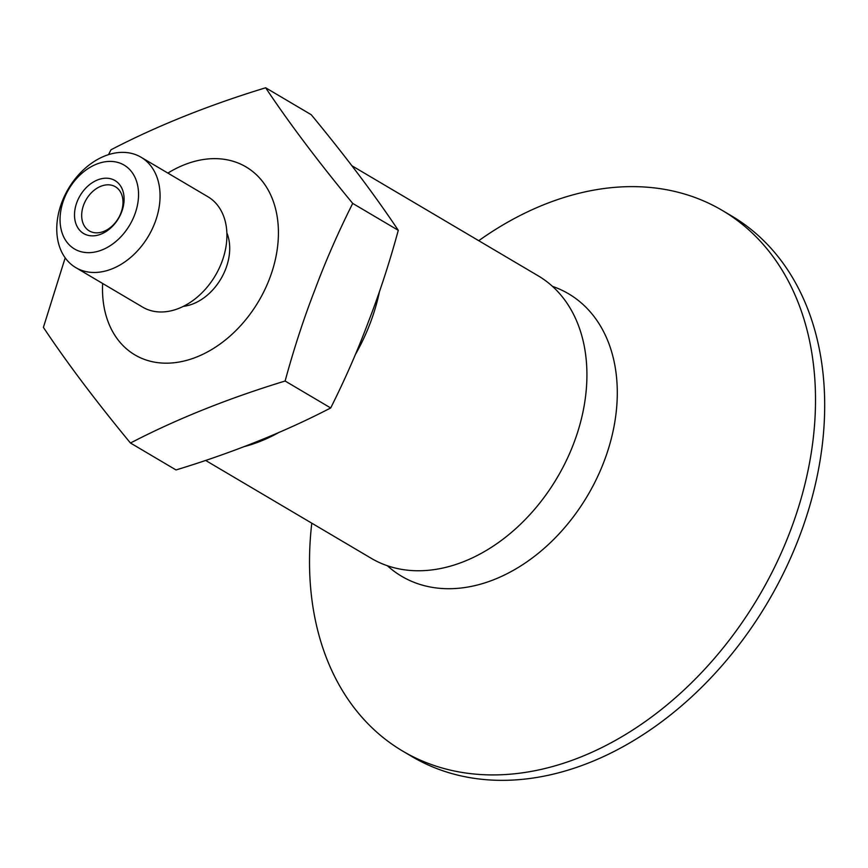 <?xml version="1.0" encoding="UTF-8"?>
<svg xmlns="http://www.w3.org/2000/svg" width="868" height="868" viewBox="0 0 868 868"><rect width="100%" height="100%" fill="white"/><g stroke="black" fill="none" stroke-linecap="round" stroke-linejoin="round"><path stroke-width="1.3" d="M379.544 291.257A164.063 119.035 120.6 0 1 355.305 354.654M279.16 432.318A164.063 119.035 120.6 0 1 243.409 446.825M351.779 165.679L538.214 275.84A164.063 119.035 120.6 0 1 580.714 421.566A164.063 119.035 120.6 0 1 414.73 570.699A164.063 119.035 120.6 0 1 371.276 558.33L205.716 460.496M552.482 286.375A164.063 119.035 120.6 0 1 611.083 439.512A164.063 119.035 120.6 0 1 445.1 588.656A164.063 119.035 120.6 0 1 387.388 565.752M478.724 240.696A314.021 227.839 120.6 0 1 639.098 186.75A314.021 227.839 120.6 0 1 722.274 210.425A314.021 227.839 120.6 0 1 785.063 544.127A314.021 227.839 120.6 0 1 485.917 774.798A314.021 227.839 120.6 0 1 402.752 751.124A314.021 227.839 120.6 0 1 311.786 523.176M722.274 210.425L731.453 215.85A314.021 227.839 120.6 0 1 794.242 549.553A314.021 227.839 120.6 0 1 495.096 780.223A314.021 227.839 120.6 0 1 411.92 756.549L402.752 751.124M111.343 185.166A25.649 18.608 120.6 0 1 115.379 186.75A25.649 18.608 120.6 0 1 119.762 215.676A25.649 18.608 120.6 0 1 93.332 232.494A25.649 18.608 120.6 0 1 89.285 230.91A25.649 18.608 120.6 0 1 84.912 201.994A25.649 18.608 120.6 0 1 111.343 185.166M110.106 178.634A30.771 22.329 -59.4 0 0 74.572 216.946A30.771 22.329 -59.4 0 0 113.22 225.528A30.771 22.329 -59.4 0 0 110.106 178.634M116.41 162.077A48.727 35.349 120.6 0 1 121.336 236.302A48.727 35.349 120.6 0 1 60.152 222.729A48.727 35.349 120.6 0 1 116.41 162.077M85.899 271.586A64.113 46.514 -59.4 0 0 151.976 229.532A64.113 46.514 -59.4 0 0 141.028 157.227A64.113 46.514 -59.4 0 0 130.927 153.256A64.113 46.514 -59.4 0 0 64.85 195.322A64.113 46.514 -59.4 0 0 75.798 267.615A64.113 46.514 -59.4 0 0 85.899 271.586M141.028 157.227L207.886 196.732A64.113 46.514 120.6 0 1 218.823 269.037A64.113 46.514 120.6 0 1 152.746 311.091A64.113 46.514 120.6 0 1 142.645 307.12L75.798 267.615M226.863 232.863A48.727 35.349 120.6 0 1 220.895 278.899A48.727 35.349 120.6 0 1 183.452 306.328M130.46 443.016L176.041 469.957C233.08 452.532 284.628 431.863 330.697 407.96C345.204 379.056 357.811 350.238 368.509 321.529C379.576 293.026 389.504 262.635 398.282 230.335C374.759 195.04 345.735 156.5 311.232 114.717L265.651 87.776C289.174 123.072 318.187 161.611 352.712 203.405C338.205 232.309 325.598 261.116 314.889 289.836C303.822 318.339 293.905 348.73 285.116 381.019C228.067 398.434 176.519 419.103 130.46 443.016C95.947 401.222 66.923 362.683 43.4 327.388L65.187 257.839M330.697 407.96L285.116 381.019M398.293 230.335L352.712 203.405M108.522 154.645L110.995 149.773C157.043 125.86 208.602 105.191 265.651 87.776M102.641 283.478A109.184 79.216 -59.4 0 0 168.403 363.149A109.184 79.216 -59.4 0 0 269.623 278.476A109.184 79.216 -59.4 0 0 228.805 160.157A109.184 79.216 -59.4 0 0 167.871 173.09M558.764 474.991L555.726 480.145"/></g></svg>
